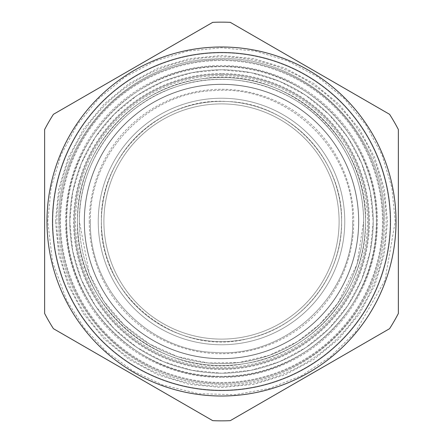 <?xml version="1.0" encoding="UTF-8"?>
<svg xmlns="http://www.w3.org/2000/svg" width="443" height="443" viewBox="0 0 443 443"><rect width="100%" height="100%" fill="white"/><g stroke="black" fill="none" stroke-linecap="round" stroke-linejoin="round"><path stroke-width="0.33" stroke-dasharray="2.21 1.66" d="M60.508 221.5A160.992 160.992 0 0 0 221.5 382.492A160.992 160.992 0 0 0 382.492 221.5A160.992 160.992 0 0 0 221.5 60.508A160.992 160.992 0 0 0 60.508 221.5A160.992 160.992 0 0 0 221.5 382.492A160.992 160.992 0 0 0 382.492 221.5A160.992 160.992 0 0 0 221.5 60.508A160.992 160.992 0 0 0 60.508 221.5M77.492 221.5A144.008 144.008 0 0 0 221.5 365.508A144.008 144.008 0 0 0 365.508 221.5A144.008 144.008 0 0 0 221.5 77.492A144.008 144.008 0 0 0 77.492 221.5A144.008 144.008 0 0 0 221.5 365.508A144.008 144.008 0 0 0 365.508 221.5A144.008 144.008 0 0 0 221.5 77.492A144.008 144.008 0 0 0 77.492 221.5A144.008 144.008 0 0 0 221.5 365.508A144.008 144.008 0 0 0 365.508 221.5A144.008 144.008 0 0 0 221.5 77.492A144.008 144.008 0 0 0 77.492 221.5C74.762 306.877 160.128 379.789 244.027 363.736C312.188 354.334 366.882 290.303 365.508 221.5C368.155 136.97 284.511 64.396 201.211 78.926C132.103 87.315 76.058 151.899 77.492 221.5M221.5 377.458A155.958 155.958 0 0 1 65.542 221.5A155.958 155.958 0 0 1 221.5 65.542A155.958 155.958 0 0 1 377.458 221.5A155.958 155.958 0 0 1 221.5 377.458A155.958 155.958 0 0 0 377.458 221.5A155.958 155.958 0 0 0 221.5 65.542A155.958 155.958 0 0 0 65.542 221.5A155.958 155.958 0 0 0 221.5 377.458M221.5 363.625A142.125 142.125 0 0 1 79.375 221.5A142.125 142.125 0 0 1 221.5 79.375A142.125 142.125 0 0 0 79.375 221.5A142.125 142.125 0 0 0 221.5 363.625A142.125 142.125 0 0 0 363.625 221.5A142.125 142.125 0 0 0 221.5 79.375A142.125 142.125 0 0 1 363.625 221.5A142.125 142.125 0 0 1 221.5 363.625M221.5 358.592A137.092 137.092 0 0 0 358.592 221.5A137.092 137.092 0 0 0 221.5 84.408A137.092 137.092 0 0 0 84.408 221.5A137.092 137.092 0 0 0 221.5 358.592M103.9 221.5A117.6 117.6 0 0 0 221.5 339.1A117.6 117.6 0 0 0 339.1 221.5A117.6 117.6 0 0 0 221.5 103.9A117.6 117.6 0 0 0 103.9 221.5A117.6 117.6 0 0 0 221.5 339.1A117.6 117.6 0 0 0 339.1 221.5A117.6 117.6 0 0 0 221.5 103.9A117.6 117.6 0 0 0 103.9 221.5M84.253 221.5A137.247 137.247 0 0 1 221.5 84.253A137.247 137.247 0 0 1 358.747 221.5A137.247 137.247 0 0 1 221.5 358.747A137.247 137.247 0 0 1 84.253 221.5A137.247 137.247 0 0 1 221.5 84.253A137.247 137.247 0 0 1 358.747 221.5A137.247 137.247 0 0 1 221.5 358.747A137.247 137.247 0 0 1 84.253 221.5A137.247 137.247 0 0 1 221.5 84.253A137.247 137.247 0 0 1 358.747 221.5A137.247 137.247 0 0 1 221.5 358.747A137.247 137.247 0 0 1 84.253 221.5A137.247 137.247 0 0 1 221.5 84.253A137.247 137.247 0 0 1 358.747 221.5A137.247 137.247 0 0 1 221.5 358.747A137.247 137.247 0 0 1 84.253 221.5M84.408 221.5A137.092 137.092 0 0 1 221.5 84.408A137.092 137.092 0 0 1 358.592 221.5A137.092 137.092 0 0 1 221.5 358.592A137.092 137.092 0 0 1 84.408 221.5A137.092 137.092 0 0 1 221.5 84.408A137.092 137.092 0 0 1 358.592 221.5A137.092 137.092 0 0 1 221.5 358.592A137.092 137.092 0 0 1 84.408 221.5A137.092 137.092 0 0 0 221.5 358.592A137.092 137.092 0 0 0 358.592 221.5A137.092 137.092 0 0 0 221.5 84.408A137.092 137.092 0 0 0 84.408 221.5A137.092 137.092 0 0 0 221.5 358.592A137.092 137.092 0 0 0 358.592 221.5A137.092 137.092 0 0 0 221.5 84.408A137.092 137.092 0 0 0 84.408 221.5M101.386 221.5A120.114 120.114 0 0 0 221.5 341.614A120.114 120.114 0 0 0 341.614 221.5A120.114 120.114 0 0 0 221.5 101.386A120.114 120.114 0 0 0 101.386 221.5A120.114 120.114 0 0 0 221.5 341.614A120.114 120.114 0 0 0 341.614 221.5A120.114 120.114 0 0 0 221.5 101.386A120.114 120.114 0 0 0 101.386 221.5A120.114 120.114 0 0 0 221.5 341.614A120.114 120.114 0 0 0 341.614 221.5A120.114 120.114 0 0 0 221.5 101.386A120.114 120.114 0 0 0 101.386 221.5A120.114 120.114 0 0 0 221.5 341.614A120.114 120.114 0 0 0 341.614 221.5A120.114 120.114 0 0 0 221.5 101.386A120.114 120.114 0 0 0 101.386 221.5C98.833 295.597 175.943 357.379 247.703 338.718C301.306 327.737 342.589 276.216 341.614 221.5C343.103 159.369 289.273 102.959 227.159 101.519C161.058 96.568 99.559 155.233 101.386 221.5M89.281 221.5A132.219 132.219 0 0 0 221.5 353.719A132.219 132.219 0 0 0 353.719 221.5A132.219 132.219 0 0 0 221.5 89.281A132.219 132.219 0 0 0 89.281 221.5M221.5 77.492A144.008 144.008 0 0 0 77.492 221.5A144.008 144.008 0 0 0 221.5 365.508A144.008 144.008 0 0 0 365.508 221.5A144.008 144.008 0 0 0 221.5 77.492A144.008 144.008 0 0 0 77.492 221.5A144.008 144.008 0 0 0 221.5 365.508A144.008 144.008 0 0 1 77.492 221.5A144.008 144.008 0 0 1 221.5 77.492A144.008 144.008 0 0 0 77.492 221.5A144.008 144.008 0 0 0 221.5 365.508A144.008 144.008 0 0 0 365.508 221.5A144.008 144.008 0 0 0 221.5 77.492A144.008 144.008 0 0 1 365.508 221.5A144.008 144.008 0 0 1 221.5 365.508A144.008 144.008 0 0 1 77.492 221.5A144.008 144.008 0 0 1 221.5 77.492A144.008 144.008 0 0 1 365.508 221.5A144.008 144.008 0 0 1 221.5 365.508A144.008 144.008 0 0 0 365.508 221.5A144.008 144.008 0 0 0 221.5 77.492M221.5 383.278A161.778 161.778 0 0 0 383.278 221.5A161.778 161.778 0 0 0 221.5 59.722A161.778 161.778 0 0 0 59.722 221.5A161.778 161.778 0 0 0 221.5 383.278A161.778 161.778 0 0 0 383.278 221.5A161.778 161.778 0 0 0 221.5 59.722A161.778 161.778 0 0 0 59.722 221.5A161.778 161.778 0 0 0 221.5 383.278M221.5 386.108A164.608 164.608 0 0 1 56.892 221.5A164.608 164.608 0 0 1 221.5 56.892A164.608 164.608 0 0 1 386.108 221.5A164.608 164.608 0 0 1 221.5 386.108M221.5 390.665A169.165 169.165 0 0 0 390.665 221.5A169.165 169.165 0 0 0 221.5 52.335A169.165 169.165 0 0 0 52.335 221.5A169.165 169.165 0 0 0 221.5 390.665A169.165 169.165 0 0 0 390.665 221.5A169.165 169.165 0 0 0 221.5 52.335A169.165 169.165 0 0 0 52.335 221.5A169.165 169.165 0 0 0 221.5 390.665A169.165 169.165 0 0 1 52.335 221.5A169.165 169.165 0 0 1 221.5 52.335A169.165 169.165 0 0 1 390.665 221.5A169.165 169.165 0 0 1 221.5 390.665A169.165 169.165 0 0 0 390.665 221.5A169.165 169.165 0 0 0 221.5 52.335A169.165 169.165 0 0 0 52.335 221.5A169.165 169.165 0 0 0 221.5 390.665M221.5 390.588A169.088 169.088 0 0 1 52.412 221.5A169.088 169.088 0 0 1 221.5 52.412A169.088 169.088 0 0 1 390.588 221.5A169.088 169.088 0 0 1 221.5 390.588A169.088 169.088 0 0 0 390.588 221.5A169.088 169.088 0 0 0 221.5 52.412A169.088 169.088 0 0 0 52.412 221.5A169.088 169.088 0 0 0 221.5 390.588M221.5 373.211A151.711 151.711 0 0 0 373.211 221.5A151.711 151.711 0 0 0 221.5 69.789A151.711 151.711 0 0 0 69.789 221.5A151.711 151.711 0 0 0 221.5 373.211A151.711 151.711 0 0 1 69.789 221.5A151.711 151.711 0 0 1 221.5 69.789A151.711 151.711 0 0 1 373.211 221.5A151.711 151.711 0 0 1 221.5 373.211M52.806 221.5A168.694 168.694 0 0 1 221.5 52.806A168.694 168.694 0 0 1 390.194 221.5A168.694 168.694 0 0 1 221.5 390.194A168.694 168.694 0 0 1 52.806 221.5A168.694 168.694 0 0 0 221.5 390.194A168.694 168.694 0 0 0 390.194 221.5A168.694 168.694 0 0 0 221.5 52.806A168.694 168.694 0 0 0 52.806 221.5M44.638 129.522A199.35 199.35 0 0 1 53.415 114.322L212.723 22.344A199.35 199.35 0 0 1 230.277 22.344L389.585 114.322A199.35 199.35 0 0 1 398.362 129.522L398.362 313.478A199.35 199.35 0 0 1 389.585 328.678L230.277 420.656A199.35 199.35 0 0 1 212.723 420.656L53.415 328.678A199.35 199.35 0 0 1 44.638 313.478L44.638 129.522M74.346 221.5A147.154 147.154 0 0 1 221.5 74.346A147.154 147.154 0 0 1 368.654 221.5A147.154 147.154 0 0 1 221.5 368.654A147.154 147.154 0 0 1 74.346 221.5A147.154 147.154 0 0 0 221.5 368.654A147.154 147.154 0 0 0 368.654 221.5A147.154 147.154 0 0 0 221.5 74.346A147.154 147.154 0 0 0 74.346 221.5M221.5 75.526A145.974 145.974 0 0 0 75.526 221.5A145.974 145.974 0 0 0 221.5 367.474A145.974 145.974 0 0 0 367.474 221.5A145.974 145.974 0 0 0 221.5 75.526M98.241 221.5A123.259 123.259 0 0 0 221.5 344.759A123.259 123.259 0 0 0 344.759 221.5A123.259 123.259 0 0 0 221.5 98.241A123.259 123.259 0 0 0 98.241 221.5A123.259 123.259 0 0 0 221.5 344.759A123.259 123.259 0 0 0 344.759 221.5A123.259 123.259 0 0 0 221.5 98.241A123.259 123.259 0 0 0 98.241 221.5A123.259 123.259 0 0 0 221.5 344.759A123.259 123.259 0 0 0 344.759 221.5A123.259 123.259 0 0 0 221.5 98.241A123.259 123.259 0 0 0 98.241 221.5M221.5 73.56A147.94 147.94 0 0 0 73.56 221.5A147.94 147.94 0 0 0 221.5 369.44A147.94 147.94 0 0 0 369.44 221.5A147.94 147.94 0 0 0 221.5 73.56M66.644 221.5A154.856 154.856 0 0 1 221.5 66.644A154.856 154.856 0 0 1 376.356 221.5A154.856 154.856 0 0 1 221.5 376.356A154.856 154.856 0 0 1 66.644 221.5M66.483 221.5C64.351 138.67 138.67 64.351 221.5 66.483C304.33 64.351 378.649 138.67 376.517 221.5C378.649 138.67 304.33 64.351 221.5 66.483C138.67 64.351 64.351 138.67 66.483 221.5C64.351 304.33 138.67 378.649 221.5 376.517C304.33 378.649 378.649 304.33 376.517 221.5C378.649 304.33 304.33 378.649 221.5 376.517C138.67 378.649 64.351 304.33 66.483 221.5M58.781 221.5C56.776 137.552 129.317 61.239 213.26 58.991C303.001 51.942 386.717 131.516 384.219 221.5C386.717 131.516 303.001 51.942 213.26 58.991C129.317 61.239 56.776 137.552 58.781 221.5C56.776 305.448 129.317 381.761 213.26 384.009C303.001 391.058 386.717 311.484 384.219 221.5C386.717 311.484 303.001 391.058 213.26 384.009C129.317 381.761 56.776 305.448 58.781 221.5M90.383 221.5C88.783 154.02 146.938 92.626 214.401 90.571C286.865 84.619 354.644 148.82 352.617 221.5C354.644 148.82 286.865 84.619 214.401 90.571C146.938 92.626 88.783 154.02 90.383 221.5C88.783 288.98 146.938 350.374 214.401 352.429C286.865 358.381 354.644 294.18 352.617 221.5C354.644 294.18 286.865 358.381 214.401 352.429C146.938 350.374 88.783 288.98 90.383 221.5M55.48 221.5L58.67 189.111L68.117 157.968L83.456 129.267L104.105 104.105L129.262 83.461L157.963 68.117L189.106 58.67L221.494 55.48L253.883 58.67L285.026 68.117L313.733 83.456L338.889 104.099L359.539 129.256L374.883 157.963L384.33 189.111L387.52 221.5L384.33 253.889L374.883 285.037L359.539 313.744L338.889 338.901L313.733 359.544L285.026 374.883L253.883 384.33L221.494 387.52L189.106 384.33L157.963 374.883L129.262 359.539L104.105 338.895L83.456 313.733L68.117 285.032L58.67 253.889L55.48 221.5M47.778 221.5L51.117 187.611L61.001 155.022L77.054 124.987L98.656 98.662L124.981 77.054L155.017 61.001L187.605 51.117L221.494 47.778L255.389 51.111L287.978 60.996L318.013 77.049L344.338 98.656L365.94 124.976L381.999 155.017L391.883 187.605L395.222 221.5L384.956 280.347L355.358 332.233L330.65 356.654L301.583 375.664L269.311 388.517L235.128 394.691L198.375 393.677L162.653 384.956L133.066 371.029L106.613 351.814L84.231 327.975L66.71 300.371L52.579 262.057L47.778 221.5M69.789 221.5L72.702 251.098L81.335 279.555L95.356 305.786L114.222 328.778L137.214 347.644L163.439 361.665L191.902 370.298L221.5 373.211L251.092 370.298L279.555 361.665L305.786 347.65L328.772 328.784L347.644 305.792L361.665 279.561L370.298 251.098L373.211 221.5L370.298 191.902L361.665 163.439L347.644 137.208L328.778 114.222L305.786 95.356L279.555 81.335L251.092 72.702L221.489 69.789L191.891 72.702L163.434 81.34L137.203 95.361L114.216 114.228L95.35 137.219L81.335 163.445L72.702 191.902L69.789 221.5M79.375 221.5C78.339 162.16 119.959 104.349 176.524 86.684C232.359 66.849 300.354 88.091 335.152 136.167C353.874 161.534 363.36 189.975 363.625 221.5L357.008 264.355L337.776 303.222L319.602 324.337L297.652 341.498L269.671 355.214L239.298 362.496L208.094 362.989L177.577 356.676L149.18 343.846L124.228 325.107L103.933 301.362L89.359 273.818L79.375 221.5"/><path stroke-width="0.66" d="M44.638 129.522L44.638 313.478A199.35 199.35 0 0 0 53.415 328.678L212.723 420.656A199.35 199.35 0 0 0 230.277 420.656L389.585 328.678A199.35 199.35 0 0 0 398.362 313.478L398.362 129.522A199.35 199.35 0 0 0 389.585 114.322L230.277 22.344A199.35 199.35 0 0 0 212.723 22.344L53.415 114.322A199.35 199.35 0 0 0 44.638 129.522M221.5 396.009A174.509 174.509 0 0 0 396.009 221.5A174.509 174.509 0 0 0 221.5 46.991A174.509 174.509 0 0 0 46.991 221.5A174.509 174.509 0 0 0 221.5 396.009"/></g></svg>
